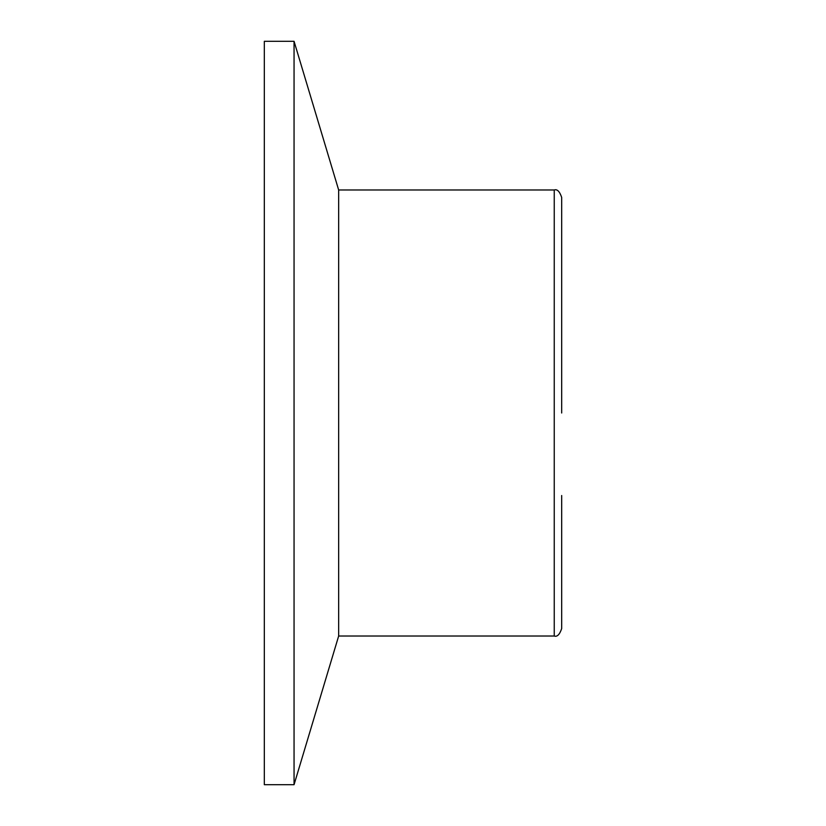 <?xml version="1.0" encoding="UTF-8"?>
<svg xmlns="http://www.w3.org/2000/svg" width="826" height="826" viewBox="0 0 826 826"><rect width="100%" height="100%" fill="white"/><g stroke="black" fill="none" stroke-linecap="round" stroke-linejoin="round"><path stroke-width="1.24" d="M561.68 413L561.68 197.414L561.68 413M294.056 41.3L264.32 41.3L264.32 784.7L294.056 784.7L294.056 41.3L338.66 189.98L338.66 636.02L554.246 636.02C557.168 637.063 559.646 634.585 561.68 628.586L561.68 495.517M338.66 636.02L294.056 784.7M338.66 189.98L554.246 189.98C557.168 188.937 559.646 191.415 561.68 197.414L561.68 330.008M554.246 636.02L554.246 189.98"/></g></svg>
